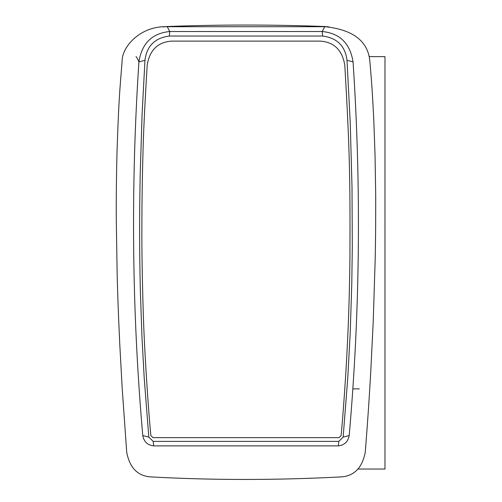<?xml version="1.0" encoding="UTF-8"?>
<svg xmlns="http://www.w3.org/2000/svg" width="502" height="502" viewBox="0 0 502 502"><rect width="100%" height="100%" fill="white"/><g stroke="black" fill="none" stroke-linecap="round" stroke-linejoin="round"><path stroke-width="0.75" d="M329.224 26.982L325.603 26.568L329.224 26.982M166.237 26.575L162.886 26.957L166.237 26.575M359.376 388.868L353.019 388.868L359.376 388.868M135.967 56.676C136.331 56.506 137.316 58.232 138.916 61.865C130.639 187.133 131.926 311.704 142.769 435.567C143.955 441.773 147.588 445.211 153.675 445.883L338.298 445.883C344.41 445.192 348.043 441.76 349.204 435.567C360.053 311.704 361.333 187.133 353.063 61.865C350.045 43.316 339.766 33.207 322.234 31.526L169.745 31.526C152.081 33.264 141.809 43.379 138.916 61.865L144.971 60.296C146.716 46.046 154.842 37.957 169.343 36.037L169.745 31.526L167.153 26.524L163.012 26.951M169.343 36.037L322.635 36.037C337.137 37.957 345.263 46.046 347.007 60.296L350.227 122.557L352.009 187.033L352.291 247.116L351.776 284.22L350.158 333.874L347.792 377.673L343.148 437.116L338.787 441.402L153.192 441.402L148.83 437.116L144.206 378.019L141.966 337.068L140.334 290.162C139.543 253.755 139.292 223.559 140.183 174.947L142.104 114.142L144.971 60.296M329.092 26.97L324.825 26.524C272.266 24.542 219.713 24.542 167.153 26.524L162.993 26.951M329.111 26.97L324.825 26.524L322.234 31.526L322.635 36.037M147.18 65.229C144.645 107.221 143.214 137.855 142.875 157.139C142.242 179.264 141.909 202.557 141.871 227.023C141.777 250.661 142.229 278.805 143.227 311.453C144.394 353.427 148.799 415.085 150.864 435.56L152.978 437.65L338.994 437.65L341.115 435.56C342.577 420.412 344.215 398.55 346.022 369.968C348.212 331.703 349.367 302.511 349.925 259.653C350.277 176.949 349.731 150.236 344.799 65.229C342.326 50.244 334.238 42.206 320.54 41.114L171.439 41.114C157.634 42.256 149.552 50.294 147.18 65.229M324.825 26.524C272.266 24.542 219.713 24.542 167.153 26.524M341.228 476.9C276.219 480.301 212.722 480.301 150.744 476.9C137.786 476.047 129.786 467.895 126.736 452.453L122.243 389.075L119.903 346.7C118.993 327.944 118.07 307.726 117.192 276.182L116.288 220.108C116.15 199.288 116.389 176.622 117.016 152.112C118.736 100.607 119.639 91.766 122.124 61.206C121.785 46.862 140.416 25.847 166.683 26.719L325.296 26.719C353.17 29.725 368.022 41.22 369.855 61.206C371.819 83.746 372.578 95.443 373.802 120.392L375.032 154.842L375.653 191.62C375.822 204.295 375.672 239.203 375.17 260.042L373.206 321.939L370.771 371.348C369.353 397.088 367.508 424.121 365.236 452.446C362.13 467.877 354.123 476.028 341.228 476.9M369.121 56.638L384.984 56.638L384.984 469.025L358.033 469.025M148.83 437.116L142.769 435.567M153.192 441.402L153.675 445.883M347.007 60.296L353.063 61.865M343.148 437.116L349.204 435.567M338.787 441.402L338.298 445.883"/></g></svg>
